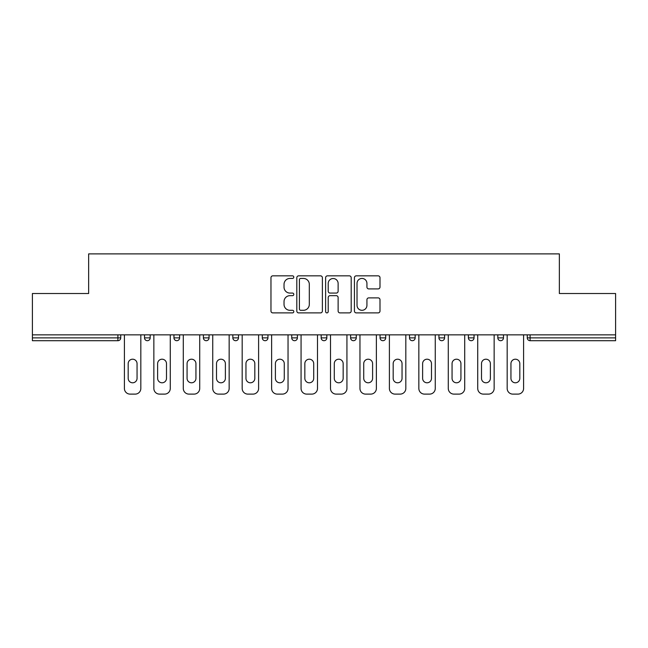 <?xml version="1.0" encoding="UTF-8"?>
<svg xmlns="http://www.w3.org/2000/svg" width="648" height="648" viewBox="0 0 648 648"><rect width="100%" height="100%" fill="white"/><g stroke="black" fill="none" stroke-linecap="round" stroke-linejoin="round"><path stroke-width="0.97" d="M293.803 277.142A1.296 1.296 0 0 0 292.507 275.846L272.824 275.846A1.855 1.855 0 0 0 270.969 277.692L270.969 311.04A1.855 1.855 0 0 0 272.824 312.895L292.507 312.895A1.296 1.296 0 0 0 293.803 311.599A1.296 1.296 0 0 0 292.507 310.303L289.956 310.303A5.929 5.929 0 0 1 284.026 304.374L284.026 301.595A5.929 5.929 0 0 1 289.956 295.666L292.507 295.666A1.296 1.296 0 0 0 293.803 294.37A1.296 1.296 0 0 0 292.507 293.074L289.956 293.074A5.929 5.929 0 0 1 284.026 287.145L284.026 284.367A5.929 5.929 0 0 1 289.956 278.438L292.507 278.438A1.296 1.296 0 0 0 293.803 277.142M378.14 288.903A1.855 1.855 0 0 0 379.995 287.048L379.995 277.692A1.855 1.855 0 0 0 378.14 275.846L356.279 275.846A1.855 1.855 0 0 0 354.432 277.692L354.432 311.04A1.855 1.855 0 0 0 356.279 312.895L378.14 312.895A1.855 1.855 0 0 0 379.995 311.04L379.995 299.741A1.855 1.855 0 0 0 378.14 297.886L368.785 297.886A1.855 1.855 0 0 0 366.93 299.741L366.93 305.346A4.957 4.957 0 0 1 361.981 310.303A4.957 4.957 0 0 1 357.024 305.346L357.024 283.395A4.957 4.957 0 0 1 361.981 278.438A4.957 4.957 0 0 1 366.93 283.395L366.93 287.048A1.855 1.855 0 0 0 368.785 288.903L378.14 288.903M32.4 334.854L32.4 293.52L88.646 293.52L88.646 253.886L559.354 253.886L559.354 293.52L615.6 293.52L615.6 334.854L32.4 334.854L32.4 337.875L117.896 337.875L117.896 334.854M322.38 277.692A1.855 1.855 0 0 0 320.525 275.846L298.663 275.846A1.855 1.855 0 0 0 296.816 277.692L296.816 311.04A1.855 1.855 0 0 0 298.663 312.895L320.525 312.895A1.855 1.855 0 0 0 322.38 311.04L322.38 277.692M327.475 275.846L349.337 275.846A1.855 1.855 0 0 1 351.184 277.692L351.184 311.04A1.855 1.855 0 0 1 349.337 312.895L339.981 312.895A1.855 1.855 0 0 1 338.126 311.04L338.126 297.521A1.855 1.855 0 0 0 336.272 295.666L330.067 295.666A1.855 1.855 0 0 0 328.212 297.521L328.212 311.599A1.296 1.296 0 0 1 326.916 312.895A1.296 1.296 0 0 1 325.62 311.599L325.62 277.692A1.855 1.855 0 0 1 327.475 275.846M117.896 340.702A2.835 2.835 0 0 0 120.731 337.875L117.896 337.875L117.896 340.702A2.835 2.835 0 0 0 120.731 337.875L120.731 334.854L120.731 337.875A2.835 2.835 0 0 1 117.896 340.702L32.4 340.702L32.4 337.875M615.6 334.854L615.6 340.702L530.105 340.702A2.835 2.835 0 0 1 527.27 337.875L527.27 334.854M144.512 334.854L144.512 337.875L144.512 334.854M147.339 340.702A2.835 2.835 0 0 1 144.512 337.875A2.835 2.835 0 0 0 147.339 340.702A2.835 2.835 0 0 0 150.174 337.875L150.174 334.854L150.174 337.875A2.835 2.835 0 0 1 147.339 340.702A2.835 2.835 0 0 1 144.512 337.875L150.174 337.875A2.835 2.835 0 0 1 147.339 340.702M173.956 334.854L173.956 337.875L173.956 334.854M179.618 334.854L179.618 337.875L179.618 334.854M203.399 334.854L203.399 337.875L203.399 334.854M209.061 334.854L209.061 337.875L209.061 334.854M232.843 334.854L232.843 337.875L232.843 334.854M238.505 334.854L238.505 337.875A2.835 2.835 0 0 1 235.669 340.702A2.835 2.835 0 0 1 232.843 337.875A2.835 2.835 0 0 0 235.669 340.702A2.835 2.835 0 0 0 238.505 337.875A2.835 2.835 0 0 1 235.669 340.702A2.835 2.835 0 0 1 232.843 337.875L238.505 337.875M262.286 334.854L262.286 337.875L262.286 334.854M267.948 334.854L267.948 337.875L267.948 334.854M291.73 334.854L291.73 337.875L291.73 334.854M297.392 334.854L297.392 337.875A2.835 2.835 0 0 1 294.557 340.702A2.835 2.835 0 0 1 291.73 337.875L297.392 337.875A2.835 2.835 0 0 1 294.557 340.702M321.165 334.854L321.165 337.875L321.165 334.854M326.835 334.854L326.835 337.875A2.835 2.835 0 0 1 324 340.702A2.835 2.835 0 0 1 321.165 337.875L326.835 337.875A2.835 2.835 0 0 1 324 340.702M356.27 334.854L356.27 337.875L350.609 337.875A2.835 2.835 0 0 0 353.444 340.702A2.835 2.835 0 0 1 350.609 337.875L350.609 334.854M385.714 334.854L385.714 337.875L380.052 337.875A2.835 2.835 0 0 0 382.887 340.702A2.835 2.835 0 0 1 380.052 337.875L380.052 334.854M409.496 334.854L409.496 337.875L409.496 334.854M415.157 334.854L415.157 337.875L415.157 334.854M438.939 334.854L438.939 337.875L438.939 334.854M444.601 334.854L444.601 337.875L444.601 334.854M468.383 334.854L468.383 337.875L468.383 334.854M474.044 334.854L474.044 337.875L474.044 334.854M497.826 334.854L497.826 337.875L497.826 334.854M503.488 334.854L503.488 337.875L503.488 334.854M176.782 340.702A2.835 2.835 0 0 1 173.956 337.875A2.835 2.835 0 0 0 176.782 340.702A2.835 2.835 0 0 0 179.618 337.875A2.835 2.835 0 0 1 176.782 340.702A2.835 2.835 0 0 1 173.956 337.875L179.618 337.875A2.835 2.835 0 0 1 176.782 340.702M206.226 340.702A2.835 2.835 0 0 1 203.399 337.875A2.835 2.835 0 0 0 206.226 340.702A2.835 2.835 0 0 0 209.061 337.875A2.835 2.835 0 0 1 206.226 340.702A2.835 2.835 0 0 1 203.399 337.875L209.061 337.875A2.835 2.835 0 0 1 206.226 340.702M265.113 340.702A2.835 2.835 0 0 1 262.286 337.875A2.835 2.835 0 0 0 265.113 340.702A2.835 2.835 0 0 0 267.948 337.875A2.835 2.835 0 0 1 265.113 340.702A2.835 2.835 0 0 1 262.286 337.875L267.948 337.875A2.835 2.835 0 0 1 265.113 340.702M353.444 340.702A2.835 2.835 0 0 0 356.27 337.875A2.835 2.835 0 0 1 353.444 340.702A2.835 2.835 0 0 1 350.609 337.875M382.887 340.702A2.835 2.835 0 0 0 385.714 337.875A2.835 2.835 0 0 1 382.887 340.702A2.835 2.835 0 0 1 380.052 337.875M412.331 340.702A2.835 2.835 0 0 1 409.496 337.875A2.835 2.835 0 0 0 412.331 340.702A2.835 2.835 0 0 0 415.157 337.875A2.835 2.835 0 0 1 412.331 340.702A2.835 2.835 0 0 1 409.496 337.875L415.157 337.875A2.835 2.835 0 0 1 412.331 340.702M441.774 340.702A2.835 2.835 0 0 1 438.939 337.875L444.601 337.875A2.835 2.835 0 0 1 441.774 340.702A2.835 2.835 0 0 0 444.601 337.875M471.218 340.702A2.835 2.835 0 0 1 468.383 337.875L474.044 337.875A2.835 2.835 0 0 1 471.218 340.702A2.835 2.835 0 0 0 474.044 337.875A2.835 2.835 0 0 1 471.218 340.702M500.661 340.702A2.835 2.835 0 0 1 497.826 337.875A2.835 2.835 0 0 0 500.661 340.702A2.835 2.835 0 0 0 503.488 337.875A2.835 2.835 0 0 1 500.661 340.702A2.835 2.835 0 0 1 497.826 337.875L503.488 337.875M300.704 278.438A1.296 1.296 0 0 0 299.408 279.734L299.408 309.007A1.296 1.296 0 0 0 300.704 310.303L303.394 310.303A5.929 5.929 0 0 0 309.315 304.374L309.315 284.367A5.929 5.929 0 0 0 303.394 278.438L300.704 278.438M338.126 283.484A4.957 4.957 0 0 0 333.169 278.527A4.957 4.957 0 0 0 328.212 283.484L328.212 291.219A1.855 1.855 0 0 0 330.067 293.074L336.272 293.074A1.855 1.855 0 0 0 338.126 291.219L338.126 283.484M140.827 334.854L140.827 388.452A5.662 5.662 0 0 1 135.165 394.114L130.07 394.114A5.662 5.662 0 0 1 124.408 388.452L124.408 334.854M128.183 363.633A4.439 4.439 0 0 1 132.621 359.203A4.439 4.439 0 0 1 137.052 363.633L137.052 378.359A4.439 4.439 0 0 1 132.621 382.79A4.439 4.439 0 0 1 128.183 378.359L128.183 363.633M170.27 334.854L170.27 388.452A5.662 5.662 0 0 1 164.608 394.114L159.513 394.114A5.662 5.662 0 0 1 153.851 388.452L153.851 334.854M157.626 363.633A4.439 4.439 0 0 1 162.065 359.203A4.439 4.439 0 0 1 166.496 363.633L166.496 378.359A4.439 4.439 0 0 1 162.065 382.79A4.439 4.439 0 0 1 157.626 378.359L157.626 363.633M199.714 334.854L199.714 388.452A5.662 5.662 0 0 1 194.052 394.114L188.957 394.114A5.662 5.662 0 0 1 183.295 388.452L183.295 334.854M187.07 363.633A4.439 4.439 0 0 1 191.508 359.203A4.439 4.439 0 0 1 195.939 363.633L195.939 378.359A4.439 4.439 0 0 1 191.508 382.79A4.439 4.439 0 0 1 187.07 378.359L187.07 363.633M229.157 334.854L229.157 388.452A5.662 5.662 0 0 1 223.495 394.114L218.4 394.114A5.662 5.662 0 0 1 212.738 388.452L212.738 334.854M216.513 363.633A4.439 4.439 0 0 1 220.952 359.203A4.439 4.439 0 0 1 225.383 363.633L225.383 378.359A4.439 4.439 0 0 1 220.952 382.79A4.439 4.439 0 0 1 216.513 378.359L216.513 363.633M258.601 334.854L258.601 388.452A5.662 5.662 0 0 1 252.939 394.114L247.844 394.114A5.662 5.662 0 0 1 242.182 388.452L242.182 334.854M245.957 363.633A4.439 4.439 0 0 1 250.395 359.203A4.439 4.439 0 0 1 254.826 363.633L254.826 378.359A4.439 4.439 0 0 1 250.395 382.79A4.439 4.439 0 0 1 245.957 378.359L245.957 363.633M288.044 334.854L288.044 388.452A5.662 5.662 0 0 1 282.382 394.114L277.287 394.114A5.662 5.662 0 0 1 271.625 388.452L271.625 334.854M275.4 363.633A4.439 4.439 0 0 1 279.839 359.203A4.439 4.439 0 0 1 284.269 363.633L284.269 378.359A4.439 4.439 0 0 1 279.839 382.79A4.439 4.439 0 0 1 275.4 378.359L275.4 363.633M317.488 334.854L317.488 388.452A5.662 5.662 0 0 1 311.826 394.114L306.731 394.114A5.662 5.662 0 0 1 301.069 388.452L301.069 334.854M304.844 363.633A4.439 4.439 0 0 1 309.282 359.203A4.439 4.439 0 0 1 313.713 363.633L313.713 378.359A4.439 4.439 0 0 1 309.282 382.79A4.439 4.439 0 0 1 304.844 378.359L304.844 363.633M346.931 334.854L346.931 388.452A5.662 5.662 0 0 1 341.269 394.114L336.174 394.114A5.662 5.662 0 0 1 330.512 388.452L330.512 334.854M334.287 363.633A4.439 4.439 0 0 1 338.718 359.203A4.439 4.439 0 0 1 343.156 363.633L343.156 378.359A4.439 4.439 0 0 1 338.718 382.79A4.439 4.439 0 0 1 334.287 378.359L334.287 363.633M376.375 334.854L376.375 388.452A5.662 5.662 0 0 1 370.713 394.114L365.618 394.114A5.662 5.662 0 0 1 359.956 388.452L359.956 334.854M363.731 363.633A4.439 4.439 0 0 1 368.161 359.203A4.439 4.439 0 0 1 372.6 363.633L372.6 378.359A4.439 4.439 0 0 1 368.161 382.79A4.439 4.439 0 0 1 363.731 378.359L363.731 363.633M405.818 334.854L405.818 388.452A5.662 5.662 0 0 1 400.156 394.114L395.061 394.114A5.662 5.662 0 0 1 389.399 388.452L389.399 334.854M393.174 363.633A4.439 4.439 0 0 1 397.605 359.203A4.439 4.439 0 0 1 402.044 363.633L402.044 378.359A4.439 4.439 0 0 1 397.605 382.79A4.439 4.439 0 0 1 393.174 378.359L393.174 363.633M435.262 334.854L435.262 388.452A5.662 5.662 0 0 1 429.6 394.114L424.505 394.114A5.662 5.662 0 0 1 418.843 388.452L418.843 334.854M422.618 363.633A4.439 4.439 0 0 1 427.048 359.203A4.439 4.439 0 0 1 431.487 363.633L431.487 378.359A4.439 4.439 0 0 1 427.048 382.79A4.439 4.439 0 0 1 422.618 378.359L422.618 363.633M464.705 334.854L464.705 388.452A5.662 5.662 0 0 1 459.043 394.114L453.948 394.114A5.662 5.662 0 0 1 448.286 388.452L448.286 334.854M452.061 363.633A4.439 4.439 0 0 1 456.492 359.203A4.439 4.439 0 0 1 460.93 363.633L460.93 378.359A4.439 4.439 0 0 1 456.492 382.79A4.439 4.439 0 0 1 452.061 378.359L452.061 363.633M494.149 334.854L494.149 388.452A5.662 5.662 0 0 1 488.487 394.114L483.392 394.114A5.662 5.662 0 0 1 477.73 388.452L477.73 334.854M481.505 363.633A4.439 4.439 0 0 1 485.935 359.203A4.439 4.439 0 0 1 490.374 363.633L490.374 378.359A4.439 4.439 0 0 1 485.935 382.79A4.439 4.439 0 0 1 481.505 378.359L481.505 363.633M523.592 334.854L523.592 388.452A5.662 5.662 0 0 1 517.93 394.114L512.835 394.114A5.662 5.662 0 0 1 507.173 388.452L507.173 334.854M510.948 363.633A4.439 4.439 0 0 1 515.379 359.203A4.439 4.439 0 0 1 519.817 363.633L519.817 378.359A4.439 4.439 0 0 1 515.379 382.79A4.439 4.439 0 0 1 510.948 378.359L510.948 363.633M530.105 334.854L530.105 337.875L615.6 337.875M527.27 337.875L530.105 337.875L530.105 340.702"/></g></svg>
